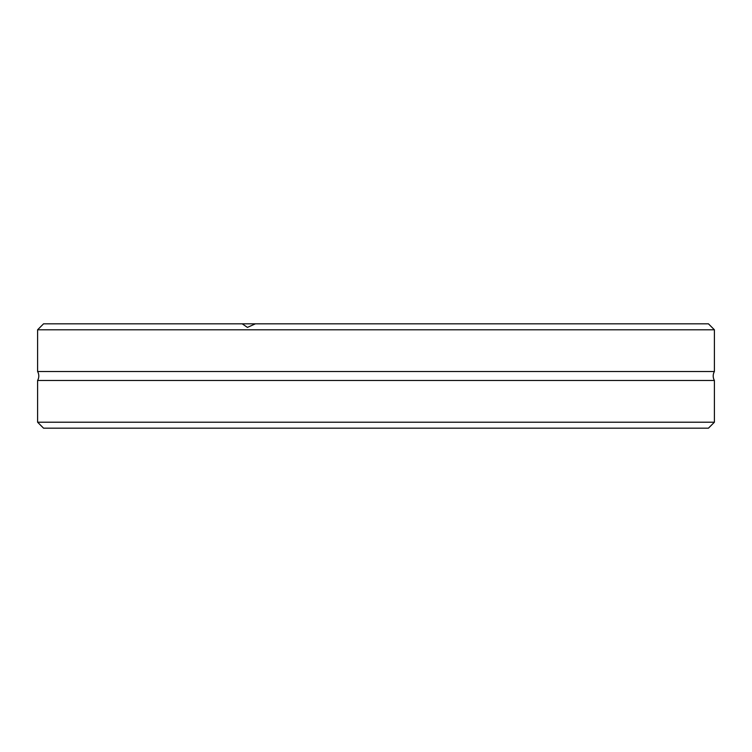 <?xml version="1.0" encoding="UTF-8"?>
<svg xmlns="http://www.w3.org/2000/svg" width="752" height="752" viewBox="0 0 752 752"><rect width="100%" height="100%" fill="white"/><g stroke="black" fill="none" stroke-linecap="round" stroke-linejoin="round"><path stroke-width="1.13" d="M714.4 371.535L37.6 371.535A8.949 8.949 0 0 1 37.6 380.465L714.4 380.465A8.949 8.949 0 0 1 714.4 371.535L714.4 329.79L37.6 329.79L43.56 323.821L242.2 323.821L247.417 327.402L255.426 323.821L708.44 323.821L714.4 329.79M714.4 422.21L708.44 428.179L43.56 428.179L37.6 422.21L714.4 422.21L714.4 380.465M37.6 422.21L37.6 380.465M37.6 371.535L37.6 329.79M242.2 323.821L255.426 323.821"/></g></svg>
